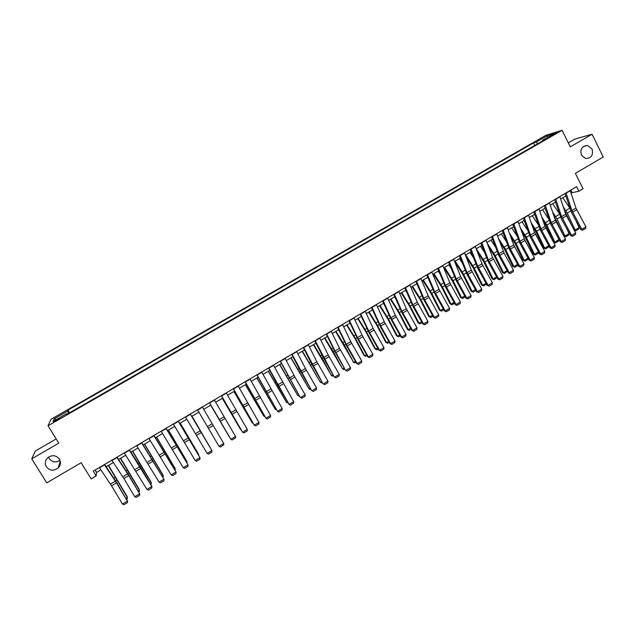 <?xml version="1.0" encoding="UTF-8"?>
<svg xmlns="http://www.w3.org/2000/svg" width="635" height="635" viewBox="0 0 635 635"><rect width="100%" height="100%" fill="white"/><g stroke="black" fill="none" stroke-linecap="round" stroke-linejoin="round"><path stroke-width="0.95" d="M60.039 460.343C55.84 462.851 52.261 462.288 49.3 458.637L48.593 457.073M59.436 459.113C61.095 462.232 60.69 465.161 58.237 467.884C53.769 471.202 49.792 470.829 46.307 466.757C44.609 463.542 45.061 460.558 47.665 457.811C52.141 454.66 56.07 455.097 59.436 459.113M592.026 148.939C593.511 155.115 591.352 158.29 585.541 158.472L581.43 155.107C579.906 149.185 581.93 145.979 587.502 145.486L592.026 148.939M56.452 420.6L59.722 418.108L53.642 421.973L56.452 420.6M56.174 438.952L35.338 451.001L31.75 458.819L46.728 482.862L81.169 462.693L91.115 478.869L96.155 475.901L96.552 472.416L100.901 469.852M545.798 135.334L50.967 419.298L48.046 425.76L562.078 130.31L545.798 135.334M562.078 130.31L570.286 146.86L592.074 134.239L574.81 139.089L568.293 142.851M592.074 134.239L603.25 157.02L575.373 173.339L583.049 188.77L578.906 191.206L576.651 186.674L93.242 471.154L96.155 475.901M552.355 134.842L549.148 137.009L556.498 132.89L552.355 134.842L552.64 135.414M537.805 143.685L536.075 142.153L533.551 142.907L67.913 410.162L69.517 412.79M536.075 142.153L547.156 135.787L553.879 133.723L542.647 140.184L542.663 140.899M67.104 414.179L66.659 413.631L66.294 414.639L545.282 139.39L542.647 140.184M66.659 413.631L52.991 421.489L54.134 418.838L67.564 411.131L67.913 410.162M31.75 458.819L58.769 443.167L48.046 425.76M571.008 192.913L578.906 191.206M106.204 466.725L113.355 462.51M118.594 459.43L125.754 455.208M130.921 452.168L138.089 447.945M143.192 444.937L150.368 440.714M155.408 437.737L162.584 433.514M167.569 430.578L174.744 426.347M179.665 423.45L186.849 419.219M191.714 416.354L198.898 412.123M203.7 409.289L210.86 405.074M215.67 402.241L222.758 398.066M227.576 395.224L234.601 391.089M239.435 388.239L246.388 384.143M251.238 381.286L258.12 377.23M262.977 374.372L269.796 370.356M274.669 367.482L281.416 363.506M286.306 360.624L292.989 356.687M297.886 353.806L304.506 349.909M309.42 347.012L315.968 343.154M320.897 340.249L327.374 336.431M332.319 333.518L338.733 329.74M343.694 326.819L350.044 323.08M355.013 320.151L361.299 316.452M366.276 313.515L372.499 309.848M377.492 306.911L383.659 303.276M388.66 300.331L394.756 296.735M399.772 293.783L405.813 290.227M410.837 287.266L416.814 283.742M421.854 280.773L427.768 277.289M432.824 274.312L438.674 270.867M443.738 267.883L449.532 264.47M454.604 261.485L460.335 258.104M465.423 255.111L471.099 251.77M476.194 248.761L481.806 245.459M486.918 242.451L492.474 239.173M497.586 236.156L503.087 232.918M508.214 229.902L513.659 226.695M518.795 223.663L524.185 220.496M529.328 217.464L534.662 214.32M539.821 211.28L545.092 208.177M550.259 205.129L555.474 202.057M560.657 199.009L565.817 195.969M570.833 190.103L571.952 192.349M95.107 470.059L96.552 472.416M533.551 142.907L534.805 145.415M67.564 411.131L68.596 413.322M547.235 137.541L547.156 135.787M54.134 418.838L56.269 419.6M570.206 190.468L575.953 208.09L585.907 226.846L581.827 229.283L582.732 230.14L580.739 229.537L571.54 212.519L565.015 193.524M580.739 229.537L581.827 229.283L571.857 210.518L566.063 192.905M585.907 226.846L585.581 228.433L582.732 230.14M564.444 210.399L572.81 227.632M574.064 229.941L575.08 229.997L567.23 213.035L563.229 206.732M569.793 208.034L562.793 197.747M579.112 227.592L578.668 229.068L575.85 230.751L575.08 229.997L579.112 227.592L575.707 220.226M575.85 230.751L574.127 230.06M559.84 196.572L565.698 214.17L575.691 232.95L571.595 235.402L572.516 236.252L570.54 235.641L561.292 218.599L554.657 199.62M570.54 235.641L571.595 235.402L561.586 216.606L555.681 199.017M575.691 232.95L575.381 234.537L572.516 236.252M549.426 202.692L555.395 220.274L565.436 239.085L561.316 241.546L562.253 242.395L560.284 241.776L551.005 224.703L544.258 205.74M560.284 241.776L561.316 241.546L551.267 222.726L545.251 205.153M565.436 239.085L565.126 240.673L562.253 242.395M538.972 208.851L545.052 226.409L555.133 245.253L550.997 247.721L551.942 248.563L549.989 247.928L540.679 230.83L533.813 211.884M549.989 247.928L550.997 247.721L540.901 228.87L534.773 211.32M555.133 245.253L554.831 246.832L551.942 248.563M553.855 215.717L563.809 235.942L564.991 236.022L557.07 219.059L552.609 212.058M559.356 213.606L552.656 203.724M569.031 233.609L568.595 235.085L565.769 236.776L564.991 236.022L569.031 233.609L566.595 228.378M565.769 236.776L563.809 235.942M543.187 221.012L545.727 225.044L553.688 241.983L554.855 242.086L546.878 225.1L541.925 217.36M548.854 219.17L542.473 209.717M558.911 239.657L558.482 241.125L555.649 242.824L554.855 242.086L558.911 239.657L557.522 236.696M555.649 242.824L553.688 241.983M532.44 226.282L535.511 231.108L543.536 248.055L544.671 248.166L536.631 231.172L531.154 222.631M538.289 224.719L532.257 215.741M548.751 245.729L548.33 247.198L545.481 248.904L544.671 248.166L548.751 245.729L548.497 245.197M545.481 248.904L543.536 248.055M528.471 215.027L534.662 232.577L544.782 251.436L540.631 253.921L541.591 254.762L539.647 254.119L530.296 236.99L523.319 218.059M539.647 254.119L540.631 253.921L530.487 235.045L524.256 217.511M544.782 251.436L544.489 253.024L541.591 254.762M521.621 231.521L525.24 237.188L533.329 254.143L534.448 254.27L526.344 237.276L520.311 227.87M527.661 230.267L521.986 221.79M538.496 252L538.131 253.294L535.265 255.008L533.329 254.143M535.265 255.008L534.448 254.27L538.432 251.889M517.922 221.234L524.994 240.467L534.392 257.659L530.225 260.152L531.193 260.985L529.265 260.326L519.875 243.173L512.778 224.266M529.265 260.326L530.225 260.152L520.033 241.244L513.691 223.726M534.392 257.659L534.106 259.239L531.193 260.985M507.325 227.473L513.739 244.975L523.954 263.898L519.763 266.406L520.748 267.232L518.827 266.565L509.405 249.38L502.19 230.497M518.827 266.565L519.763 266.406L509.532 247.475L503.071 229.973M523.954 263.898L523.677 265.486L520.748 267.232M496.681 233.736L504 252.928L513.469 270.169L509.262 272.685L510.254 273.51L508.349 272.836L498.888 255.619L491.561 236.752M508.349 272.836L509.262 272.685L498.983 253.722L492.411 236.252M513.469 270.169L513.199 271.748L510.254 273.51M485.989 240.03L492.633 257.492L502.936 276.471L498.713 278.995L499.721 279.821L497.832 279.13L488.331 261.89L480.878 243.038M497.832 279.13L498.713 278.995L488.394 260.009L481.703 242.554M502.936 276.471L502.674 278.051L499.721 279.821M475.25 246.348L482.013 263.787L492.363 282.797L488.117 285.337L489.14 286.155L487.259 285.448L477.718 268.184L470.154 249.349M487.259 285.448L488.117 285.337L477.75 266.319L470.94 248.88M492.363 282.797L492.109 284.377L489.14 286.155M510.715 236.712L514.937 243.3L523.089 260.263L524.177 260.406L516.017 243.395L509.373 233.069M516.953 235.791L511.675 227.862M528.185 258.358L527.891 259.413L525.018 261.136L523.089 260.263M525.018 261.136L524.177 260.406L528.042 258.104M499.713 241.856L504.587 249.436L512.794 266.414L513.866 266.573L505.635 249.555L498.356 238.212M506.182 241.292L501.317 233.966M517.827 264.739L517.604 265.565L514.715 267.287L512.794 266.414M514.715 267.287L513.866 266.573L517.604 264.335M488.625 246.944L494.189 255.595L502.46 272.582L503.507 272.756L495.213 255.73L487.243 243.3M495.332 246.769L490.918 240.094M507.428 271.153L504.373 273.471L502.46 272.582M504.373 273.471L503.507 272.756L507.127 270.597M477.433 251.96L483.743 261.787L492.085 278.781L493.109 278.971L484.751 261.938L476.282 248.714M484.402 252.222L480.473 246.245M496.983 277.598L493.982 279.686L492.085 278.781M493.982 279.686L493.109 278.971L496.594 276.892M466.13 256.897L473.258 268.002L481.655 285.012L482.656 285.218L474.234 268.168L465.765 254.905M473.385 257.627L469.979 252.428M486.497 284.075L483.553 285.917L481.655 285.012M483.553 285.917L482.656 285.218L486.021 283.21M464.463 252.698L471.345 270.113L481.743 289.155L477.48 291.703L478.512 292.513L476.639 291.798L467.066 274.503L459.375 255.691M476.639 291.798L477.48 291.703L467.058 272.653L460.137 255.238M481.743 289.155L481.489 290.727L478.512 292.513M454.708 261.747L462.717 274.249L471.194 291.267L472.162 291.481L463.677 274.431L455.208 261.128M462.28 262.985L459.438 258.635M475.917 290.481L473.075 292.179L471.194 291.267M473.075 292.179L472.162 291.481L475.401 289.552M453.628 259.072L460.629 276.471L471.067 295.537L466.788 298.093L467.836 298.902L465.979 298.172L456.367 280.853L448.548 262.057M465.979 298.172L466.788 298.093L456.327 279.019L449.286 261.628M471.067 295.537L470.829 297.109L467.836 298.902M443.984 267.74L452.136 280.519L460.677 297.545L461.629 297.783L453.072 280.718L444.611 267.375M451.072 268.28L448.858 264.866M465.249 296.863L462.55 298.474L460.677 297.545M462.55 298.474L461.629 297.783L464.733 295.926M442.746 265.478L449.858 282.853L460.351 301.942L456.049 304.514L457.113 305.316L455.271 304.586L445.611 287.234L437.682 268.462M455.271 304.586L456.049 304.514L445.54 285.417L438.38 268.049M460.351 301.942L460.121 303.522L457.113 305.316M433.356 274.002L441.515 286.822L450.112 303.847L451.041 304.101L442.42 287.028L433.959 273.645M439.761 273.51L438.221 271.129M454.533 303.26L451.977 304.792L450.112 303.847M451.977 304.792L451.041 304.101L454.017 302.331M431.816 271.907L439.047 289.266L449.588 308.388L445.27 310.967L446.341 311.769L444.508 311.015L434.816 293.64L426.76 274.884M444.508 311.015L445.27 310.967L434.713 291.838L427.426 274.495M449.588 308.388L449.358 309.959L446.341 311.769M422.688 280.281L430.84 293.148L439.507 310.19L440.412 310.459L431.721 293.378L423.267 279.948M428.339 278.646L427.545 277.424M443.77 309.697L441.357 311.134L439.507 310.19M441.357 311.134L440.412 310.459L443.254 308.761M420.83 278.376L428.188 295.704L438.769 314.857L434.435 317.452L435.523 318.238L433.705 317.476L423.974 300.069L415.79 281.345M433.705 317.476L434.435 317.452L423.831 298.291L416.425 280.964M438.769 314.857L438.555 316.42L435.523 318.238M411.972 286.599L420.116 299.498L428.855 316.548L429.728 316.841L420.981 299.744L412.52 286.274M432.967 316.159L430.697 317.516L428.855 316.548M430.697 317.516L429.728 316.841L432.443 315.222M409.797 284.861L417.274 302.173L427.911 321.35L423.553 323.961L424.648 324.747L422.846 323.969L413.075 306.538L404.765 287.83M422.846 323.969L423.553 323.961L412.901 304.768L405.376 287.472M427.911 321.35L427.696 322.921L424.648 324.747M401.209 292.941L409.353 305.88L418.155 322.945L419.005 323.247L410.186 306.141L401.733 292.632M422.108 322.644L419.981 323.913L418.155 322.945M419.981 323.913L419.005 323.247L421.584 321.707M398.716 291.386L406.321 308.673L416.997 327.874L412.623 330.494L413.734 331.279L411.948 330.494L402.13 313.031L393.7 294.338M411.948 330.494L412.623 330.494L401.923 311.277L394.272 294.005M416.997 327.874L416.798 329.446L413.734 331.279M387.588 297.934L395.311 315.198L406.043 334.431L401.645 337.066L402.773 337.844L400.995 337.042L391.144 319.548L382.58 300.887M400.995 337.042L401.645 337.066L390.89 317.817L383.119 300.569M406.043 334.431L405.844 336.002L402.773 337.844M376.404 304.514L384.254 321.755L395.034 341.019L390.612 343.662L391.755 344.432L389.993 343.622L380.095 326.104L371.404 307.459M389.993 343.622L390.612 343.662L379.817 324.382L371.919 307.157M395.034 341.019L394.843 342.582L391.755 344.432M365.173 311.126L373.142 328.343L383.969 347.631L379.532 350.29L380.69 351.052L378.944 350.234L369.006 332.684L360.188 314.063M378.944 350.234L379.532 350.29L368.689 330.986L360.664 313.785M383.969 347.631L383.794 349.194L380.69 351.052M353.885 317.77L362.879 336.669L372.864 354.274L368.403 356.941L369.578 357.703L367.84 356.87L357.862 339.296L348.909 320.699M367.84 356.87L368.403 356.941L357.513 337.614L349.353 320.437M372.864 354.274L372.689 355.838L369.578 357.703M342.551 324.445L350.782 341.606L361.704 360.95L357.227 363.633L358.41 364.387L356.687 363.537L346.67 345.932L337.59 327.358M356.687 363.537L357.227 363.633L346.281 344.273L337.995 327.12M361.704 360.95L361.545 362.514L358.41 364.387M331.16 331.145L339.519 348.282L350.496 367.657L345.996 370.348L347.194 371.102L345.488 370.237L335.431 352.608L326.207 334.058M345.488 370.237L335.002 350.957L326.588 333.835M350.496 367.657L350.337 369.221L347.194 371.102M319.715 337.876L328.208 354.989L339.233 374.396L334.716 377.095L335.931 377.841L334.24 376.968L324.136 359.307L314.785 340.781M334.24 376.968L315.127 340.582M339.233 374.396L339.09 375.952L335.931 377.841M308.221 344.638L316.841 361.72L327.922 381.159L323.382 383.873L324.612 384.619L322.937 383.73L311.404 363.482L303.3 347.535M322.937 383.73L303.609 347.353M327.922 381.159L327.787 382.714L324.612 384.619M296.672 351.441L305.427 368.49L316.555 387.961L311.999 390.684L313.238 391.422L311.579 390.517L299.99 370.245L291.767 354.322M311.579 390.517L292.036 354.163M316.555 387.961L316.428 389.509L313.238 391.422M285.075 358.267L294.902 376.999L305.141 394.787L300.561 397.526L301.815 398.256L300.172 397.343L280.178 361.148M300.172 397.343L280.416 361.005M305.141 394.787L305.022 396.335L301.815 398.256M273.415 365.125L293.672 401.645L289.068 404.4L290.346 405.122L293.56 403.193L293.672 401.645M268.74 367.879L289.068 404.4L278.44 386.421L268.534 367.998M261.707 372.015L282.154 408.543L277.527 411.305L278.813 412.02L282.051 410.091L282.154 408.543M257.008 374.777L277.527 411.305L256.842 374.88M249.944 378.936L270.573 415.465L265.93 418.243L267.24 418.949L270.486 417.012L270.573 415.465M245.221 381.714L265.93 418.243L245.086 381.794M238.125 385.889L258.945 422.418L254.278 425.212L255.603 425.918L258.866 423.966L258.945 422.418M233.378 388.683L254.278 425.212L233.283 388.739M226.251 392.882L247.269 429.403L242.578 432.213L243.911 432.911L247.19 430.951L247.269 429.403M221.48 395.684L242.578 432.213L221.424 395.724M214.32 399.899L235.529 436.428L230.822 439.245L232.172 439.936L235.466 437.967L235.529 436.428M209.526 402.717L230.822 439.245L209.51 402.733M202.327 406.956L223.734 443.476L219.004 446.31L220.377 447L223.679 445.016L223.734 443.476M197.517 409.789L219.004 446.31M390.398 299.307L398.534 312.293L407.408 329.359L408.234 329.684L399.344 312.571L390.89 299.014M411.202 329.168L409.226 330.343L407.408 329.359M409.226 330.343L408.234 329.684L410.67 328.224M379.539 305.705L387.675 318.73L396.613 335.812L397.415 336.145L388.453 319.032L380.008 305.427M400.248 335.709L398.423 336.804L396.613 335.812M398.423 336.804L397.415 336.145L399.717 334.772M368.633 312.126L376.761 325.199L385.77 342.281L386.54 342.638L377.515 325.517L369.07 311.872M389.239 342.289L387.564 343.289L385.77 342.281M387.564 343.289L386.54 342.638L388.707 341.344M357.68 318.579L365.8 331.7L374.88 348.79L375.626 349.163L366.53 332.026L358.084 318.341M378.19 348.901L376.666 349.806L374.88 348.79M376.666 349.806L375.626 349.163L377.65 347.956M346.67 325.064L354.79 338.225L363.942 355.322L364.665 355.711L355.489 338.574L347.051 324.842M367.086 355.536L365.72 356.354L363.942 355.322M365.72 356.354L364.665 355.711L366.546 354.592M335.621 331.581L353.647 362.299L344.408 345.146L335.971 331.367M355.933 362.204L354.719 362.926L352.949 361.887M354.719 362.926L353.647 362.299L355.394 361.251M324.517 338.122L342.582 368.903L333.272 351.742L324.842 337.931M344.726 368.895L343.67 369.53L342.582 368.903L344.186 367.951M313.365 344.686L331.47 375.547L322.088 358.378L313.658 344.511M333.47 375.626L332.573 376.166L331.47 375.547L332.923 374.674M302.157 351.29L320.302 382.214L302.427 351.131M322.159 382.381L321.421 382.826L320.302 382.214L321.62 381.429M290.909 357.918L309.094 388.914L291.14 357.775M310.801 389.176L310.229 389.517L309.094 388.914L310.253 388.223M279.598 364.577L297.831 395.645L279.805 364.458M299.395 395.994L297.831 395.645L298.847 395.041M268.248 371.269L286.512 402.407L268.422 371.165M287.933 402.844L286.512 402.407L287.377 401.891M256.842 377.984L275.145 409.194L256.984 377.904M276.416 409.726L275.145 409.194L275.86 408.773M245.38 384.739L263.723 416.02L245.491 384.667M264.779 416.52L263.723 416.02L264.287 415.687M233.87 391.517L252.254 422.87L233.95 391.47M253.016 423.228L252.254 422.87L252.666 422.632M222.306 398.328L240.736 429.76L222.361 398.296M210.693 405.17L229.156 436.674L210.709 405.162M190.286 414.044L211.892 450.564L190.325 414.02M185.452 416.885L207.137 453.406L211.892 450.564L211.844 452.104L208.518 454.089L207.137 453.406M210.368 447.897L191.96 416.211M210.495 448.119L191.992 416.187M178.189 421.164L199.993 457.684L178.26 421.124M173.331 424.021L195.215 460.542L199.993 457.684L199.954 459.216L196.612 461.216L195.215 460.542M198.493 454.993L180.173 423.148M198.763 455.446L198.501 454.136L180.237 423.116M166.029 428.323L188.031 464.836L166.14 428.252M161.147 431.189L183.237 467.709L188.031 464.836L188.008 466.368L184.65 468.376L183.237 467.709M186.563 462.121L187.039 461.836L168.331 430.125M186.968 462.812L186.761 461.153L168.426 430.07M153.813 435.507L176.022 472.027L153.964 435.419M148.907 438.396L171.196 474.909L176.022 472.027L175.998 473.551L172.633 475.567L171.196 474.909M174.577 469.281L175.22 468.9L156.432 437.134M175.133 470.225L174.974 468.193L156.559 437.063M141.534 442.73L163.949 479.242L141.724 442.619M136.612 445.635L159.107 482.14L163.949 479.242L163.941 480.774L160.552 482.798L159.107 482.14M162.536 476.48L163.338 475.996L144.478 444.183M163.108 477.456L163.124 475.274L144.637 444.079M129.207 449.993L151.821 486.497L141.041 467.939L129.437 449.858M124.254 452.906L146.955 489.41L151.821 486.497L151.821 488.021L148.423 490.061L146.955 489.41M151.836 486.061L151.821 488.021M150.431 483.711L151.408 483.124L132.469 451.255M151.011 484.688L151.225 482.378L132.667 451.136M116.808 457.287L128.77 475.583L139.636 493.784L128.841 475.178L117.078 457.129M111.839 460.208L123.857 478.496L134.747 496.713L139.636 493.784L139.644 495.308L136.231 497.356L134.747 496.713M139.684 493.331L139.644 495.308M138.279 490.974L139.414 490.291L120.404 458.359M138.859 491.95L139.367 491.649L139.263 489.522L120.634 458.224M104.354 464.614L116.475 482.878L127.397 501.11L116.586 482.449L104.672 464.431M99.362 467.55L111.546 485.807L122.484 504.047L127.397 501.11L127.413 502.634L123.976 504.69L122.484 504.047M127.476 500.634L127.413 502.634M126.063 498.269L127.373 497.483L108.283 465.503M126.643 499.245L127.333 498.84L127.254 496.697L108.545 465.344M550.759 136.366L550.521 135.898M575.953 208.09L571.857 210.518M576.691 209.788L572.603 212.217M570.293 190.722L566.15 193.159M567.23 213.035L570.786 210.931M565.817 210.55L569.833 208.169M565.698 214.17L561.586 216.606M566.444 215.868L562.332 218.313M559.927 196.818L555.768 199.271M555.395 220.274L551.267 222.726M556.149 221.98L552.021 224.433M549.521 202.946L545.346 205.407M545.052 226.409L540.901 228.87M545.814 228.116L541.663 230.576M539.067 209.105L534.868 211.574M557.07 219.059L560.538 217.003M555.657 216.567L559.57 214.249M546.878 225.1L550.243 223.107M545.457 222.607L549.259 220.353M536.631 231.172L539.901 229.235M535.21 228.679L538.909 226.489M534.662 232.577L530.487 235.045M535.424 234.275L531.257 236.752M528.566 215.281L524.351 217.765M526.344 237.276L529.519 235.394M524.923 234.767L528.51 232.648M524.224 238.76L520.033 241.244M524.994 240.467L520.811 242.951M518.017 221.488L513.786 223.98M513.739 244.975L509.532 247.475M514.525 246.682L510.318 249.174M507.421 227.727L503.174 230.227M503.214 251.222L498.983 253.722M504 252.928L499.777 255.429M496.776 233.99L492.506 236.506M492.633 257.492L488.394 260.009M493.435 259.199L489.188 261.715M486.092 240.276L481.798 242.8M482.013 263.787L477.75 266.319M482.814 265.493L478.56 268.026M475.353 246.602L471.043 249.134M516.017 243.395L519.089 241.578M514.588 240.895L518.065 238.831M505.635 249.555L508.619 247.785M504.206 247.039L507.571 245.047M495.213 255.73L498.094 254.024M493.776 253.214L497.03 251.285M484.751 261.938L487.529 260.286M483.306 259.413L486.45 257.556M474.234 268.168L476.917 266.581M472.789 265.644L475.813 263.85M471.345 270.113L467.058 272.653M472.154 271.82L467.876 274.36M464.566 252.944L460.24 255.492M463.677 274.431L466.257 272.899M462.224 271.899L465.137 270.177M460.629 276.471L456.327 279.019M461.447 278.178L457.144 280.726M453.739 259.326L449.389 261.882M453.072 280.718L455.549 279.249M451.62 278.178L454.414 276.527M449.858 282.853L445.54 285.417M450.691 284.559L446.373 287.123M442.857 265.724L438.483 268.295M442.42 287.028L444.794 285.631M440.96 284.488L443.643 282.9M439.047 289.266L434.713 291.838M439.88 290.973L435.546 293.545M431.919 272.161L427.538 274.741M431.721 293.378L433.983 292.029M430.26 290.83L432.816 289.314M428.188 295.704L423.831 298.291M429.03 297.41L424.672 299.998M420.942 278.622L416.536 281.218M420.981 299.744L423.132 298.466M419.513 297.196L421.95 295.751M417.274 302.173L412.901 304.768M418.132 303.879L413.75 306.475M409.908 285.115L405.487 287.719M410.186 306.141L412.234 304.927M408.71 303.586L411.028 302.212M406.321 308.673L401.923 311.277M407.178 310.38L402.78 312.984M398.836 291.64L394.383 294.251M395.311 315.198L390.89 317.817M396.176 316.905L391.763 319.524M387.699 298.188L383.238 300.815M384.254 321.755L379.817 324.382M385.127 323.461L380.69 326.096M376.523 304.768L372.031 307.411M373.142 328.343L368.689 330.986M374.031 330.049L369.57 332.692M365.292 311.38L360.783 314.031M361.99 334.955L357.513 337.614M362.879 336.669L358.402 339.32M354.005 318.016L349.48 320.683M350.782 341.606L346.281 344.273M351.679 343.313L347.186 345.98M342.67 324.691L338.122 327.366M339.519 348.282L335.002 350.957M340.423 349.988L335.907 352.671M331.279 331.391L326.715 334.081M328.208 354.989L323.667 357.68M329.12 356.695L324.588 359.386M319.842 338.122L315.254 340.828M316.841 361.72L312.285 364.426M317.77 363.434L313.214 366.141M308.348 344.892L303.736 347.607M305.427 368.49L300.847 371.205M306.364 370.205L301.784 372.92M296.807 351.687L292.171 354.409M293.965 375.293L289.362 378.023M294.902 376.999L290.306 379.73M285.202 358.513L280.551 361.251M282.44 382.119L277.82 384.866M283.393 383.834L278.773 386.572M273.55 365.371L268.875 368.125M270.867 388.985L266.224 391.739M271.828 390.692L267.184 393.446M261.842 372.261L257.143 375.023M259.239 395.883L254.572 398.645M260.207 397.589L255.548 400.36M250.079 379.182L245.356 381.96M247.563 402.804L242.872 405.582M248.539 404.519L243.848 407.297M238.26 386.136L233.521 388.93M235.823 409.765L231.116 412.559M236.807 411.472L232.1 414.266M226.385 393.128L221.623 395.93M224.036 416.75L219.305 419.56M225.028 418.465L220.297 421.267M214.463 400.145L209.669 402.963M212.185 423.775L207.439 426.593M213.193 425.49L208.439 428.308M202.478 407.202L197.668 410.035M399.344 312.571L401.288 311.42M397.867 310.007L400.066 308.713M388.453 319.032L390.287 317.945M386.969 316.46L389.049 315.23M377.515 325.517L379.238 324.493M376.031 322.937L377.976 321.786M366.53 332.026L368.141 331.073M365.038 329.454L366.863 328.366M355.489 338.574L356.997 337.677M353.997 335.986L355.695 334.986M344.408 345.146L345.797 344.321M342.908 342.559L344.48 341.622M333.272 351.742L334.55 350.988M331.772 349.155L333.208 348.298M322.088 358.378L323.247 357.688M320.58 355.783L321.889 355.005M310.848 365.038L311.896 364.419M309.34 362.434L310.515 361.736M299.561 371.729L300.49 371.181M298.045 369.125L299.093 368.498M288.226 378.452L289.036 377.976M286.702 375.841L287.615 375.301M276.836 385.207L277.527 384.794M275.304 382.587L276.09 382.127M265.39 391.993L265.962 391.652M263.858 389.366L264.501 388.985M253.897 398.804L254.349 398.542M252.365 396.176L252.865 395.875M200.287 430.832L195.509 433.665M201.303 432.546L196.525 435.38M190.429 414.29L185.603 417.131M188.333 437.92L183.531 440.769M189.349 439.634L184.555 442.476M178.332 421.41L173.474 424.267M176.316 445.048L171.498 447.905M177.348 446.754L172.53 449.612M166.179 428.561L161.298 431.435M174.696 442.166L175.133 441.912M164.251 452.199L159.409 455.073M165.291 453.914L160.449 456.787M153.964 435.753L149.058 438.642M164.282 451.937L164.798 451.636M162.647 449.302L163.227 448.961M152.122 459.391L147.256 462.28M153.17 461.105L148.312 463.987M141.692 442.976L136.763 445.873M152.194 459.105L152.837 458.724M150.535 456.478L151.257 456.049M139.938 466.614L135.049 469.519M141.002 468.328L136.112 471.226M129.357 450.231L124.412 453.144M140.041 466.304L140.819 465.844M138.359 463.685L139.24 463.161M127.698 473.877L122.785 476.79M128.77 475.583L123.857 478.496M116.967 457.525L111.998 460.454M127.841 473.543L128.746 473.004M126.135 470.924L127.167 470.313M115.395 481.171L110.458 484.092M116.475 482.878L111.546 485.807M104.521 464.852L99.52 467.797M115.578 480.814L116.626 480.195M113.848 478.203L115.03 477.504M58.237 467.884L60.293 461.193M587.502 145.486L583.24 146.59"/></g></svg>
